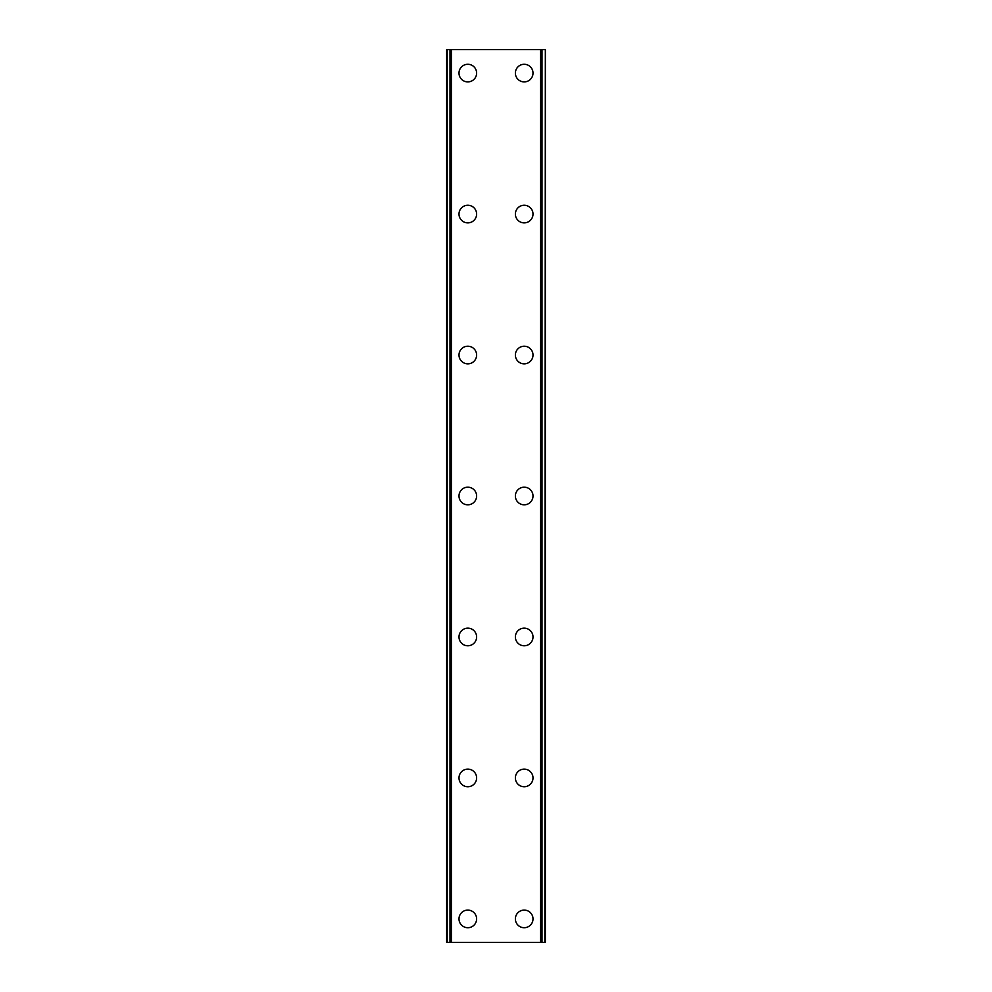 <?xml version="1.0" encoding="UTF-8"?>
<svg xmlns="http://www.w3.org/2000/svg" width="992" height="992" viewBox="0 0 992 992"><rect width="100%" height="100%" fill="white"/><g stroke="black" fill="none" stroke-linecap="round" stroke-linejoin="round"><path stroke-width="1.49" d="M458.998 918.902A8.816 8.816 0 0 1 467.802 910.098A8.816 8.816 0 0 1 476.619 918.902A8.816 8.816 0 0 1 467.802 927.718A8.816 8.816 0 0 1 458.998 918.902M458.998 777.939A8.816 8.816 0 0 1 467.802 769.122A8.816 8.816 0 0 1 476.619 777.939A8.816 8.816 0 0 1 467.802 786.743A8.816 8.816 0 0 1 458.998 777.939M458.998 636.963A8.816 8.816 0 0 1 467.802 628.159A8.816 8.816 0 0 1 476.619 636.963A8.816 8.816 0 0 1 467.802 645.78A8.816 8.816 0 0 1 458.998 636.963M458.998 496A8.816 8.816 0 0 1 467.802 487.184A8.816 8.816 0 0 1 476.619 496A8.816 8.816 0 0 1 467.802 504.816A8.816 8.816 0 0 1 458.998 496M458.998 355.037A8.816 8.816 0 0 1 467.802 346.22A8.816 8.816 0 0 1 476.619 355.037A8.816 8.816 0 0 1 467.802 363.841A8.816 8.816 0 0 1 458.998 355.037M458.998 214.061A8.816 8.816 0 0 1 467.802 205.257A8.816 8.816 0 0 1 476.619 214.061A8.816 8.816 0 0 1 467.802 222.878A8.816 8.816 0 0 1 458.998 214.061M458.998 73.098A8.816 8.816 0 0 1 467.802 64.282A8.816 8.816 0 0 1 476.619 73.098A8.816 8.816 0 0 1 467.802 81.902A8.816 8.816 0 0 1 458.998 73.098M515.381 918.902A8.816 8.816 0 0 1 524.198 910.098A8.816 8.816 0 0 1 533.002 918.902A8.816 8.816 0 0 1 524.198 927.718A8.816 8.816 0 0 1 515.381 918.902M515.381 777.939A8.816 8.816 0 0 1 524.198 769.122A8.816 8.816 0 0 1 533.002 777.939A8.816 8.816 0 0 1 524.198 786.743A8.816 8.816 0 0 1 515.381 777.939M515.381 636.963A8.816 8.816 0 0 1 524.198 628.159A8.816 8.816 0 0 1 533.002 636.963A8.816 8.816 0 0 1 524.198 645.78A8.816 8.816 0 0 1 515.381 636.963M515.381 496A8.816 8.816 0 0 1 524.198 487.184A8.816 8.816 0 0 1 533.002 496A8.816 8.816 0 0 1 524.198 504.816A8.816 8.816 0 0 1 515.381 496M515.381 355.037A8.816 8.816 0 0 1 524.198 346.22A8.816 8.816 0 0 1 533.002 355.037A8.816 8.816 0 0 1 524.198 363.841A8.816 8.816 0 0 1 515.381 355.037M515.381 214.061A8.816 8.816 0 0 1 524.198 205.257A8.816 8.816 0 0 1 533.002 214.061A8.816 8.816 0 0 1 524.198 222.878A8.816 8.816 0 0 1 515.381 214.061M515.381 73.098A8.816 8.816 0 0 1 524.198 64.282A8.816 8.816 0 0 1 533.002 73.098A8.816 8.816 0 0 1 524.198 81.902A8.816 8.816 0 0 1 515.381 73.098M544.844 49.6L446.66 49.6L446.66 942.4L545.34 942.4L545.34 49.6L544.844 942.4M450.008 49.6L450.008 942.4L450.008 49.6M545.34 49.6L545.34 942.4M541.992 942.4L541.992 49.6L541.992 942.4M446.66 942.4L446.66 49.6M447.156 49.6L447.156 942.4M451.385 49.6L451.385 942.4M540.615 49.6L540.615 942.4M450.219 49.6L450.219 942.4M541.781 49.6L541.781 942.4"/></g></svg>
